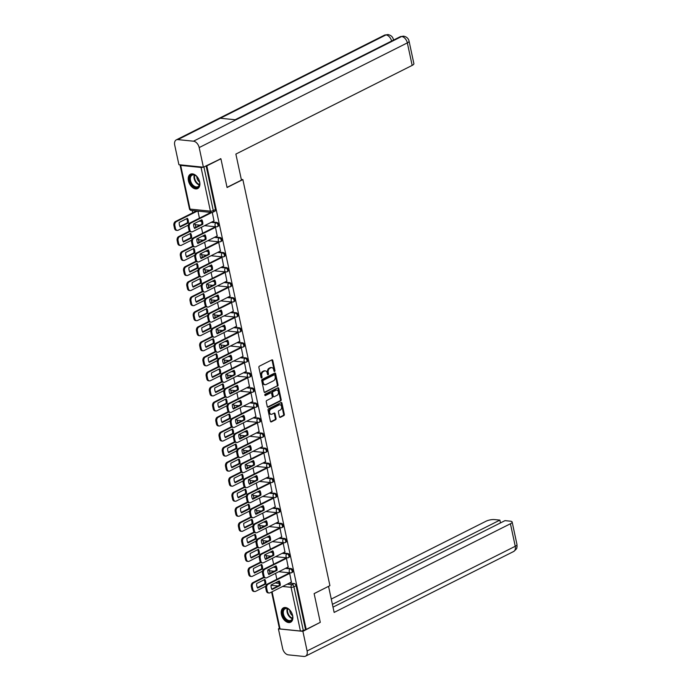 <?xml version="1.0" encoding="UTF-8"?>
<svg xmlns="http://www.w3.org/2000/svg" width="691" height="691" viewBox="0 0 691 691"><rect width="100%" height="100%" fill="white"/><g stroke="black" fill="none" stroke-linecap="round" stroke-linejoin="round"><path stroke-width="1.04" d="M274.603 371.447A0.708 0.501 95.8 0 0 274.949 370.54L272.79 360.477A1.011 0.717 95.8 0 0 271.891 359.881L259.384 366.178A1.011 0.717 95.8 0 0 258.892 367.474L261.051 377.528A0.708 0.501 95.8 0 0 262.027 377.044L261.742 375.74A3.239 2.306 95.8 0 1 263.323 371.594L264.359 371.067A3.239 2.306 95.8 0 1 265.335 370.877A3.239 2.306 95.8 0 1 267.236 372.976L267.512 374.28A0.708 0.501 95.8 0 0 268.488 373.788L268.212 372.492A3.239 2.306 95.8 0 1 269.784 368.338L270.82 367.819A3.239 2.306 95.8 0 1 271.805 367.629A3.239 2.306 95.8 0 1 273.696 369.728L273.973 371.032A0.708 0.501 95.8 0 0 274.603 371.447M274.051 371.24A0.708 0.501 95.8 0 0 274.232 370.471L272.073 360.408A1.011 0.717 95.8 0 0 271.822 359.925M261.129 377.744A0.708 0.501 95.8 0 0 261.302 376.966L261.025 375.671L261.742 375.74M267.59 374.487A0.708 0.501 95.8 0 0 267.762 373.719L267.486 372.414L268.212 372.492M199.682 181.949A8.042 5.139 -116.7 0 0 190.457 174.192A8.042 5.139 -116.7 0 0 188.453 180.809A8.042 5.139 -116.7 0 0 197.678 188.565A8.042 5.139 -116.7 0 0 199.682 181.949M292.656 615.603A8.042 5.139 -116.7 0 0 283.422 607.855A8.042 5.139 -116.7 0 0 281.418 614.463A8.042 5.139 -116.7 0 0 290.652 622.22A8.042 5.139 -116.7 0 0 292.656 615.603M279.432 416.768A1.011 0.717 95.8 0 0 280.33 417.364L283.837 415.602A1.011 0.717 95.8 0 0 284.329 414.306L281.937 403.129A1.011 0.717 95.8 0 0 281.038 402.533L268.531 408.83A1.011 0.717 95.8 0 0 268.039 410.126L270.431 421.294A1.011 0.717 95.8 0 0 271.33 421.89L275.571 419.757A1.011 0.717 95.8 0 0 276.063 418.461L275.035 413.684A1.011 0.717 95.8 0 0 274.137 413.088L272.038 414.142A2.704 1.926 95.8 0 1 271.218 414.306A2.704 1.926 95.8 0 1 269.559 411.991A2.704 1.926 95.8 0 1 270.95 409.081L279.19 404.935A2.704 1.926 95.8 0 1 280.002 404.779A2.704 1.926 95.8 0 1 281.66 407.094A2.704 1.926 95.8 0 1 280.27 410.005L278.896 410.696A1.011 0.717 95.8 0 0 278.404 411.991L279.432 416.768M220.274 158.714L220.913 158.783L227.071 187.52L242.861 179.582L329.918 585.657L314.129 593.595L320.287 622.341L306.199 629.423L206.825 165.866L206.186 165.805M220.913 158.783L206.825 165.866M277.532 386.157A1.011 0.717 95.8 0 0 278.015 384.861L275.623 373.693A1.011 0.717 95.8 0 0 274.724 373.088L262.217 379.385A1.011 0.717 95.8 0 0 261.725 380.681L264.117 391.849A1.011 0.717 95.8 0 0 265.016 392.445L276.806 386.088A1.011 0.717 95.8 0 0 277.298 384.783L274.906 373.615A1.011 0.717 95.8 0 0 274.655 373.131M278.784 388.411L281.177 399.579A1.011 0.717 95.8 0 1 280.684 400.875L268.177 407.172A1.011 0.717 95.8 0 1 267.279 406.576L266.251 401.791A1.011 0.717 95.8 0 1 266.743 400.495L271.813 397.947A1.011 0.717 95.8 0 0 272.306 396.651L271.632 393.473A1.011 0.717 95.8 0 0 270.734 392.877L265.448 395.537A0.708 0.501 95.8 0 1 265.163 394.207L277.886 387.815A1.011 0.717 95.8 0 1 278.784 388.411L278.058 388.342L280.46 399.51L281.177 399.579M277.333 581.865L278.879 582.021M289.356 583.083L294.262 583.584L292.068 584.681A2.064 1.322 63.3 0 1 293.917 586.763L303.289 630.451A2.064 0.596 167.9 0 1 300.43 631.021L280.054 628.948A2.064 0.596 167.9 0 1 279.449 628.672L271.598 592.014M192.236 210.522L192.729 212.837M195.251 224.592L195.821 227.253M198.481 239.639L199.051 242.299M201.703 254.685L202.273 257.346M204.933 269.732L205.503 272.392M208.155 284.778L208.725 287.439M211.377 299.825L211.956 302.485M214.607 314.871L215.177 317.532M217.829 329.918L218.408 332.578M221.06 344.964L221.63 347.625M224.281 360.011L224.851 362.671M227.512 375.058L228.082 377.718M230.734 390.104L231.304 392.764M233.964 405.151L234.534 407.82M237.186 420.197L237.756 422.866M240.416 435.244L240.986 437.913M243.638 450.29L244.208 452.959M246.86 465.337L247.438 468.006M250.09 480.383L250.66 483.052M253.312 495.43L253.891 498.099M256.542 510.476L257.112 513.145M259.764 525.523L260.334 528.192M262.995 540.569L263.565 543.238M266.216 555.616L266.786 558.285M269.447 570.662L270.017 573.331M306.199 629.423L303.289 630.451M180.187 164.847A2.064 0.596 -12.1 0 0 180.075 165.114A2.064 0.596 -12.1 0 0 180.671 165.391L201.055 167.464A2.064 0.596 -12.1 0 0 203.18 167.179M213.968 220.939L212.301 212.457M217.19 235.985L215.488 227.322L214.426 227.296M220.42 251.032L218.719 242.368L217.656 242.342M223.642 266.078L221.941 257.415L220.878 257.389M226.864 281.125L225.171 272.461L224.109 272.444M230.094 296.171L228.393 287.508L227.33 287.491M233.316 311.218L231.615 302.554L230.561 302.537M236.547 326.264L234.845 317.601L233.783 317.584M239.768 341.311L238.067 332.647L237.013 332.63M242.999 356.357L241.297 347.694L240.235 347.677M246.221 371.404L244.519 362.74L243.457 362.723M249.451 386.45L247.749 377.787L246.687 377.77M252.673 401.497L250.971 392.834L249.909 392.816M255.903 416.543L254.202 407.88L253.139 407.863M259.125 431.599L257.423 422.927L256.361 422.909M262.347 446.645L260.654 437.973L259.591 437.956M265.577 461.692L263.876 453.02L262.813 453.002M268.799 476.738L267.106 468.066L266.044 468.049M272.029 491.785L270.328 483.113L269.265 483.095M275.251 506.831L273.55 498.168L272.496 498.142M278.482 521.878L276.78 513.214L275.718 513.188M281.703 536.924L280.002 528.261L278.939 528.235M284.934 551.971L283.232 543.307L282.17 543.281M288.156 567.017L286.454 558.354L285.392 558.328M291.386 582.064L289.684 573.4L288.622 573.375M274.111 566.819L275.657 566.974M286.126 568.037L291.032 568.538L290.255 568.926A2.064 1.322 63.3 0 1 291.999 570.628A2.064 1.322 63.3 0 1 291.593 572.701L292.371 572.303A2.064 1.322 -116.7 0 0 292.785 570.239A2.064 1.322 -116.7 0 0 291.032 568.538M270.881 551.772L272.427 551.928M282.904 552.99L287.81 553.491L287.033 553.88A2.064 1.322 63.3 0 1 288.778 555.581A2.064 1.322 63.3 0 1 288.372 557.654L289.149 557.257A2.064 1.322 -116.7 0 0 289.555 555.193A2.064 1.322 -116.7 0 0 287.81 553.491M267.659 536.726L269.205 536.881M279.674 537.943L284.58 538.444L283.802 538.833A2.064 1.322 63.3 0 1 285.556 540.535A2.064 1.322 63.3 0 1 285.141 542.599L285.919 542.21A2.064 1.322 -116.7 0 0 286.333 540.146A2.064 1.322 -116.7 0 0 284.58 538.444M264.428 521.67L265.975 521.835M276.452 522.897L281.358 523.398L280.581 523.787A2.064 1.322 63.3 0 1 282.325 525.488A2.064 1.322 63.3 0 1 281.919 527.553L282.697 527.164A2.064 1.322 -116.7 0 0 283.103 525.1A2.064 1.322 -116.7 0 0 281.358 523.398M261.207 506.624L262.753 506.788M273.221 507.85L278.127 508.351L277.35 508.74A2.064 1.322 63.3 0 1 279.104 510.442A2.064 1.322 63.3 0 1 278.689 512.506L279.475 512.117A2.064 1.322 -116.7 0 0 279.881 510.053A2.064 1.322 -116.7 0 0 278.127 508.351M257.976 491.577L259.522 491.742M270 492.804L274.906 493.296L274.128 493.694A2.064 1.322 63.3 0 1 275.873 495.395A2.064 1.322 63.3 0 1 275.467 497.46L276.245 497.071A2.064 1.322 -116.7 0 0 276.65 495.006A2.064 1.322 -116.7 0 0 274.906 493.296M254.754 476.531L256.301 476.695M266.778 477.757L271.684 478.25L270.898 478.647A2.064 1.322 63.3 0 1 272.651 480.349A2.064 1.322 63.3 0 1 272.237 482.413L273.023 482.024A2.064 1.322 -116.7 0 0 273.429 479.951A2.064 1.322 -116.7 0 0 271.684 478.25M251.533 461.484L253.07 461.648M263.547 462.711L268.454 463.203L267.676 463.601A2.064 1.322 63.3 0 1 269.421 465.302A2.064 1.322 63.3 0 1 269.015 467.366L269.792 466.978A2.064 1.322 -116.7 0 0 270.198 464.905A2.064 1.322 -116.7 0 0 268.454 463.203M248.302 446.438L249.848 446.602M260.326 447.664L265.232 448.157L264.446 448.554A2.064 1.322 63.3 0 1 266.199 450.256A2.064 1.322 63.3 0 1 265.793 452.32L266.571 451.931A2.064 1.322 -116.7 0 0 266.976 449.858A2.064 1.322 -116.7 0 0 265.232 448.157M245.08 431.391L246.618 431.547M257.095 432.618L262.001 433.11L261.224 433.507A2.064 1.322 63.3 0 1 262.969 435.209A2.064 1.322 63.3 0 1 262.563 437.273L263.34 436.885A2.064 1.322 -116.7 0 0 263.746 434.812A2.064 1.322 -116.7 0 0 262.001 433.11M241.85 416.345L243.396 416.5M253.873 417.571L258.78 418.064L258.002 418.461A2.064 1.322 63.3 0 1 259.747 420.163A2.064 1.322 63.3 0 1 259.341 422.227L260.118 421.838A2.064 1.322 -116.7 0 0 260.524 419.765A2.064 1.322 -116.7 0 0 258.78 418.064M238.628 401.298L240.174 401.454M250.643 402.525L255.549 403.017L254.772 403.414A2.064 1.322 63.3 0 1 256.516 405.116A2.064 1.322 63.3 0 1 256.111 407.18L256.888 406.792A2.064 1.322 -116.7 0 0 257.302 404.719A2.064 1.322 -116.7 0 0 255.549 403.017M235.398 386.252L236.944 386.407M247.421 387.478L252.327 387.971L251.55 388.368A2.064 1.322 63.3 0 1 253.295 390.07A2.064 1.322 63.3 0 1 252.889 392.134L253.666 391.745A2.064 1.322 -116.7 0 0 254.072 389.672A2.064 1.322 -116.7 0 0 252.327 387.971M232.176 371.205L233.722 371.361M244.191 372.432L249.097 372.924L248.319 373.321A2.064 1.322 63.3 0 1 250.064 375.023A2.064 1.322 63.3 0 1 249.658 377.087L250.436 376.699A2.064 1.322 -116.7 0 0 250.85 374.626A2.064 1.322 -116.7 0 0 249.097 372.924M228.946 356.159L230.492 356.314M240.969 357.385L245.875 357.878L245.098 358.275A2.064 1.322 63.3 0 1 246.842 359.976A2.064 1.322 63.3 0 1 246.437 362.041L247.214 361.652A2.064 1.322 -116.7 0 0 247.62 359.579A2.064 1.322 -116.7 0 0 245.875 357.878M225.724 341.112L227.27 341.268M237.739 342.33L242.645 342.831L241.867 343.228A2.064 1.322 63.3 0 1 243.621 344.93A2.064 1.322 63.3 0 1 243.206 346.994L243.992 346.606A2.064 1.322 -116.7 0 0 244.398 344.533A2.064 1.322 -116.7 0 0 242.645 342.831M222.493 326.066L224.039 326.221M234.517 327.284L239.423 327.784L238.645 328.173A2.064 1.322 63.3 0 1 240.39 329.883A2.064 1.322 63.3 0 1 239.984 331.948L240.762 331.559A2.064 1.322 -116.7 0 0 241.168 329.486A2.064 1.322 -116.7 0 0 239.423 327.784M219.272 311.019L220.818 311.175M231.286 312.237L236.192 312.738L235.415 313.127A2.064 1.322 63.3 0 1 237.168 314.828A2.064 1.322 63.3 0 1 236.754 316.901L237.54 316.513A2.064 1.322 -116.7 0 0 237.946 314.44A2.064 1.322 -116.7 0 0 236.192 312.738M216.041 295.973L217.587 296.128M228.065 297.19L232.971 297.691L232.193 298.08A2.064 1.322 63.3 0 1 233.938 299.782A2.064 1.322 63.3 0 1 233.532 301.855L234.309 301.466A2.064 1.322 -116.7 0 0 234.715 299.393A2.064 1.322 -116.7 0 0 232.971 297.691M212.819 280.926L214.365 281.082M224.843 282.144L229.749 282.645L228.963 283.034A2.064 1.322 63.3 0 1 230.716 284.735A2.064 1.322 63.3 0 1 230.31 286.808L231.088 286.42A2.064 1.322 -116.7 0 0 231.494 284.346A2.064 1.322 -116.7 0 0 229.749 282.645M209.598 265.88L211.135 266.035M221.612 267.097L226.518 267.598L225.741 267.987A2.064 1.322 63.3 0 1 227.486 269.689A2.064 1.322 63.3 0 1 227.08 271.762L227.857 271.373A2.064 1.322 -116.7 0 0 228.263 269.3A2.064 1.322 -116.7 0 0 226.518 267.598M206.367 250.833L207.913 250.988M218.391 252.051L223.297 252.552L222.511 252.941A2.064 1.322 63.3 0 1 224.264 254.642A2.064 1.322 63.3 0 1 223.858 256.715L224.635 256.326A2.064 1.322 -116.7 0 0 225.041 254.253A2.064 1.322 -116.7 0 0 223.297 252.552M203.145 235.786L204.691 235.942M215.16 237.004L220.066 237.505L219.289 237.894A2.064 1.322 63.3 0 1 221.034 239.596A2.064 1.322 63.3 0 1 220.628 241.669L221.405 241.28A2.064 1.322 -116.7 0 0 221.811 239.207A2.064 1.322 -116.7 0 0 220.066 237.505M199.915 220.74L201.461 220.895M211.938 221.958L216.844 222.459L216.067 222.847A2.064 1.322 63.3 0 1 217.812 224.549A2.064 1.322 63.3 0 1 217.406 226.622L218.183 226.225A2.064 1.322 -116.7 0 0 218.589 224.16A2.064 1.322 -116.7 0 0 216.844 222.459M242.861 179.582L241.314 179.427M199.44 218.166L197.928 211.101M305.482 629.354L296.111 585.657A2.064 1.322 -116.7 0 0 294.262 583.584M206.117 165.84L215.471 209.485A2.064 1.322 63.3 0 1 214.953 211.178L212.759 212.284A2.064 1.322 63.3 0 0 213.277 210.591L203.914 166.946M202.662 233.213L201.392 227.261M205.892 248.259L204.614 242.308M209.114 263.306L207.844 257.354M212.344 278.352L211.066 272.401M215.566 293.399L214.296 287.447M218.797 308.445L217.518 302.494M222.018 323.5L220.749 317.54M225.249 338.547L223.97 332.596M228.471 353.593L227.192 347.642M231.701 368.64L230.423 362.689M234.923 383.686L233.644 377.735M238.153 398.733L236.875 392.782M241.375 413.779L240.097 407.828M244.597 428.826L243.327 422.875M247.827 443.872L246.549 437.921M251.049 458.919L249.779 452.968M254.279 473.966L253.001 468.014M257.501 489.012L256.231 483.061M260.732 504.059L259.453 498.107M263.953 519.105L262.684 513.154M267.184 534.152L265.905 528.2M270.406 549.198L269.127 543.247M273.636 564.245L272.358 558.293M276.858 579.291L275.579 573.34M271.805 367.629L271.079 367.552A3.239 2.306 95.8 0 0 270.103 367.742L270.82 367.819M267.486 372.414A3.239 2.306 95.8 0 1 269.058 368.268L270.103 367.742M265.335 370.877L264.618 370.799A3.239 2.306 95.8 0 0 263.642 370.998L264.359 371.067M261.025 375.671A3.239 2.306 95.8 0 1 262.597 371.516L263.642 370.998M264.368 392.341L276.806 386.088M274.871 375.222A0.708 0.501 95.8 0 0 274.249 374.798L263.262 380.326A0.708 0.501 95.8 0 0 262.925 381.233L263.219 382.607A3.239 2.306 95.8 0 0 265.111 384.706A3.239 2.306 95.8 0 0 266.087 384.516L273.593 380.741A3.239 2.306 95.8 0 0 275.165 376.595L274.871 375.222M273.938 374.772A0.708 0.501 95.8 0 0 273.524 374.729L274.249 374.798M265.111 384.706L264.394 384.637A3.239 2.306 95.8 0 1 262.494 382.529L262.2 381.156A0.708 0.501 95.8 0 1 262.545 380.249L273.524 374.729M267.529 407.059L279.967 400.806A1.011 0.717 95.8 0 0 280.46 399.51M270.604 392.868A1.011 0.717 95.8 0 0 270.008 392.808L264.921 395.364M277.082 395.295A2.704 1.926 95.8 0 0 278.473 392.384A2.704 1.926 95.8 0 0 276.815 390.07A2.704 1.926 95.8 0 0 275.994 390.234L273.092 391.693A1.011 0.717 95.8 0 0 272.6 392.989L273.282 396.159A1.011 0.717 95.8 0 0 274.18 396.755L277.082 395.295M276.815 390.07L276.089 390A2.704 1.926 95.8 0 0 275.277 390.156L275.994 390.234M273.878 396.815L273.152 396.746A1.011 0.717 95.8 0 1 272.565 396.09L271.883 392.911A1.011 0.717 95.8 0 1 272.375 391.616L275.277 390.156M278.058 388.342A1.011 0.717 95.8 0 0 277.808 387.85M280.002 404.779L279.285 404.701A2.704 1.926 95.8 0 0 278.464 404.866L279.19 404.935M271.218 414.306L270.501 414.229A2.704 1.926 95.8 0 1 268.842 411.914A2.704 1.926 95.8 0 1 270.233 409.003L278.464 404.866M270.682 421.786L274.854 419.687A1.011 0.717 95.8 0 0 275.338 418.392L274.318 413.607A1.011 0.717 95.8 0 0 274.068 413.123M279.682 417.26L283.12 415.524A1.011 0.717 95.8 0 0 283.612 414.229L281.22 403.06A1.011 0.717 95.8 0 0 280.969 402.568M187.434 218.313L179.228 222.433A6.444 4.587 95.8 0 0 180.204 226.968L188.401 222.847A6.444 4.587 95.8 0 0 187.434 218.313M197.41 211.049L176.352 221.638A3.092 2.203 95.8 0 0 174.849 225.603L175.445 228.401A3.092 2.203 95.8 0 0 177.259 230.414A3.092 2.203 95.8 0 0 178.192 230.224L188.341 225.119M186.743 218.658A6.444 4.587 95.8 0 1 187.468 222.752L179.962 226.527M177.259 230.414L176.317 230.319A3.092 2.203 -84.2 0 1 174.512 228.306L173.907 225.508A3.092 2.203 -84.2 0 1 175.41 221.543L176.352 221.638M196.469 210.954L175.41 221.543M187.468 222.752L188.401 222.847M201.141 220.127A6.444 4.587 -84.2 0 1 201.867 224.212L194.361 227.987M211.826 212.508L190.751 223.107A3.092 2.203 95.8 0 0 189.248 227.071L189.844 229.861A3.092 2.203 95.8 0 0 191.657 231.874L190.725 231.779A3.092 2.203 -84.2 0 1 188.911 229.766L188.315 226.976A3.092 2.203 -84.2 0 1 189.818 223.012L210.876 212.422M202.809 224.307A6.444 4.587 -84.2 0 0 201.832 219.773L193.635 223.901A6.444 4.587 -84.2 0 0 194.603 228.436L202.809 224.307L201.867 224.212M191.657 231.874A3.092 2.203 95.8 0 0 192.59 231.692L214.106 220.87M190.656 233.359L182.459 237.479A6.444 4.587 95.8 0 0 183.426 242.014L191.632 237.894A6.444 4.587 95.8 0 0 190.656 233.359M189.939 231.476L179.574 236.693A3.092 2.203 95.8 0 0 178.071 240.649L178.675 243.448A3.092 2.203 95.8 0 0 180.481 245.46A3.092 2.203 95.8 0 0 181.413 245.27L191.562 240.166M189.965 233.705A6.444 4.587 95.8 0 1 190.69 237.799L183.184 241.574M180.481 245.46L179.548 245.365A3.092 2.203 -84.2 0 1 177.734 243.353L177.138 240.554A3.092 2.203 -84.2 0 1 178.641 236.598L179.574 236.693M189.541 231.114L178.641 236.598M190.69 237.799L191.632 237.894M193.886 248.406L185.68 252.526A6.444 4.587 95.8 0 0 186.656 257.061L194.853 252.941A6.444 4.587 95.8 0 0 193.886 248.406M193.16 246.523L182.804 251.74A3.092 2.203 95.8 0 0 181.301 255.696L181.897 258.494A3.092 2.203 95.8 0 0 183.711 260.507A3.092 2.203 95.8 0 0 184.644 260.317L194.793 255.212M193.186 248.751A6.444 4.587 95.8 0 1 193.921 252.846L186.415 256.62M183.711 260.507L182.769 260.412A3.092 2.203 -84.2 0 1 180.964 258.399L180.36 255.601A3.092 2.203 -84.2 0 1 181.863 251.645L182.804 251.74M192.763 246.16L181.863 251.645M193.921 252.846L194.853 252.941M227.037 187.365L241.461 180.118L235.873 154.076L412.164 65.403L407.336 42.885L199.189 147.572L203.396 167.205L220.8 158.766M199.189 147.572A6.34 4.051 -116.7 0 0 193.489 141.197L235.968 119.828L220.343 118.239L177.863 139.608L193.489 141.197M177.863 139.608A6.34 4.051 -116.7 0 0 176.283 139.876A6.34 4.051 -116.7 0 0 174.711 145.093L178.917 164.717L203.396 167.205M409.063 41.149C408.467 38.437 406.619 36.761 403.509 36.139L401.635 36.502A6.34 4.051 -116.7 0 1 407.336 42.885A6.184 1.797 -12.1 0 0 409.063 41.149L413.892 63.667A6.184 1.797 167.9 0 1 412.164 65.403M393.136 40.277L393.404 39.56L393.516 40.087M391.616 41.037A6.34 4.051 -116.7 0 0 386.01 34.913L387.91 34.55C390.985 35.198 392.816 36.865 393.404 39.56M314.137 593.629L328.484 586.374M328.553 586.383L334.142 612.425L510.424 523.752A6.184 1.797 -12.1 0 0 512.152 522.016A6.184 1.797 -12.1 0 0 510.355 521.178L504.991 520.634L333.002 607.139M305.526 656.182A6.34 4.051 -116.7 0 0 307.106 650.965L515.253 546.279A6.184 1.797 -12.1 0 0 516.98 544.543L517.049 546.857C516.212 548.084 518.414 547.497 513.672 551.487L305.526 656.182A6.34 4.051 -116.7 0 1 303.954 656.45L288.328 654.861A6.34 4.051 -116.7 0 1 282.628 648.478L278.413 628.853L279.389 628.361M307.106 650.965L302.9 631.341L278.413 628.853M500.474 522.906L499.878 520.116L494.514 519.572A6.184 1.797 -12.1 0 0 485.946 521.264L331.274 599.062M499.878 520.116L332.406 604.349M302.9 631.341L319.821 622.574M193.238 174.581A6.962 4.448 63.3 0 1 196.201 175.98A6.962 4.448 63.3 0 1 199.673 182.882A6.962 4.448 63.3 0 1 196.028 187.606A6.962 4.448 63.3 0 1 189.775 180.601A6.962 4.448 63.3 0 1 193.238 174.581M196.322 176.084A6.444 4.12 -116.7 0 0 193.696 174.883A6.444 4.12 -116.7 0 0 192.098 175.16A6.444 4.12 -116.7 0 0 190.82 181.629A6.444 4.12 -116.7 0 0 196.279 186.941A6.444 4.12 -116.7 0 0 197.885 186.674A6.444 4.12 -116.7 0 0 199.664 182.726M191.001 173.977A7.99 5.105 -116.7 0 0 189.481 182.009A7.99 5.105 -116.7 0 0 196.235 188.565A7.99 5.105 -116.7 0 0 198.179 188.254M196.831 176.568A4.587 2.937 -116.7 0 0 199.578 182.027M286.204 608.235A6.962 4.448 63.3 0 1 289.175 609.635A6.962 4.448 63.3 0 1 292.647 616.536A6.962 4.448 63.3 0 1 289.002 621.261A6.962 4.448 63.3 0 1 282.74 614.256A6.962 4.448 63.3 0 1 286.204 608.235M289.296 609.738A6.444 4.12 -116.7 0 0 286.661 608.546A6.444 4.12 -116.7 0 0 285.063 608.814A6.444 4.12 -116.7 0 0 283.785 615.284A6.444 4.12 -116.7 0 0 289.253 620.596A6.444 4.12 -116.7 0 0 290.851 620.328A6.444 4.12 -116.7 0 0 292.63 616.381M283.966 607.639A7.99 5.105 -116.7 0 0 282.446 615.664A7.99 5.105 -116.7 0 0 289.209 622.228A7.99 5.105 -116.7 0 0 291.144 621.909M289.797 610.222A4.587 2.937 -116.7 0 0 292.543 615.69M204.363 235.173A6.444 4.587 -84.2 0 1 205.097 239.259L197.591 243.033M215.488 227.33L193.972 238.153A3.092 2.203 95.8 0 0 192.469 242.118L193.074 244.908A3.092 2.203 95.8 0 0 194.879 246.92L193.946 246.825A3.092 2.203 -84.2 0 1 192.133 244.813L191.537 242.023A3.092 2.203 -84.2 0 1 193.039 238.058L214.573 227.227M206.03 239.354A6.444 4.587 -84.2 0 0 205.063 234.819L196.857 238.948A6.444 4.587 -84.2 0 0 197.833 243.482L206.03 239.354L205.097 239.259M194.879 246.92A3.092 2.203 95.8 0 0 195.812 246.739L217.328 235.916M207.594 250.22A6.444 4.587 -84.2 0 1 208.319 254.305L200.813 258.08M218.719 242.377L197.203 253.2A3.092 2.203 95.8 0 0 195.7 257.164L196.296 259.954A3.092 2.203 95.8 0 0 198.11 261.967L197.177 261.872A3.092 2.203 -84.2 0 1 195.363 259.859L194.758 257.069A3.092 2.203 -84.2 0 1 196.27 253.105L217.795 242.273M209.261 254.4A6.444 4.587 -84.2 0 0 208.285 249.866L200.088 253.994A6.444 4.587 -84.2 0 0 201.055 258.529L209.261 254.4L208.319 254.305M198.11 261.967A3.092 2.203 95.8 0 0 199.043 261.785L220.559 250.963M197.108 263.452L188.911 267.572A6.444 4.587 95.8 0 0 189.878 272.107L198.084 267.987A6.444 4.587 95.8 0 0 197.108 263.452M196.391 261.569L186.026 266.786A3.092 2.203 95.8 0 0 184.523 270.742L185.119 273.541A3.092 2.203 95.8 0 0 186.933 275.554A3.092 2.203 95.8 0 0 187.866 275.363L198.015 270.259M196.417 263.798A6.444 4.587 95.8 0 1 197.142 267.892L189.636 271.667M186.933 275.554L186 275.459A3.092 2.203 -84.2 0 1 184.186 273.446L183.59 270.647A3.092 2.203 -84.2 0 1 185.093 266.691L186.026 266.786M195.994 261.207L185.093 266.691M197.142 267.892L198.084 267.987M200.338 278.499L192.133 282.628A6.444 4.587 95.8 0 0 193.109 287.154L201.306 283.034A6.444 4.587 95.8 0 0 200.338 278.499M199.613 276.616L189.256 281.833A3.092 2.203 95.8 0 0 187.745 285.789L188.349 288.588A3.092 2.203 95.8 0 0 190.163 290.6A3.092 2.203 95.8 0 0 191.096 290.41L201.245 285.314M199.639 278.844A6.444 4.587 95.8 0 1 200.373 282.939L192.867 286.713M190.163 290.6L189.222 290.505A3.092 2.203 -84.2 0 1 187.416 288.493L186.812 285.694A3.092 2.203 -84.2 0 1 188.315 281.738L189.256 281.833M199.215 276.253L188.315 281.738M200.373 282.939L201.306 283.034M203.56 293.545L195.363 297.674A6.444 4.587 95.8 0 0 196.33 302.2L204.536 298.08A6.444 4.587 95.8 0 0 203.56 293.545M202.834 291.662L192.478 296.88A3.092 2.203 95.8 0 0 190.975 300.835L191.571 303.634A3.092 2.203 95.8 0 0 193.385 305.647A3.092 2.203 95.8 0 0 194.318 305.457L204.467 300.36M202.869 293.891A6.444 4.587 95.8 0 1 203.595 297.985L196.089 301.76M193.385 305.647L192.452 305.552A3.092 2.203 -84.2 0 1 190.638 303.539L190.042 300.74A3.092 2.203 -84.2 0 1 191.545 296.785L192.478 296.88M202.437 291.3L191.545 296.785M203.595 297.985L204.536 298.08M210.815 265.266A6.444 4.587 -84.2 0 1 211.55 269.352L204.044 273.126M221.941 257.423L200.425 268.246A3.092 2.203 95.8 0 0 198.922 272.211L199.526 275.001A3.092 2.203 95.8 0 0 201.331 277.013L200.399 276.918A3.092 2.203 -84.2 0 1 198.585 274.906L197.989 272.116A3.092 2.203 -84.2 0 1 199.492 268.151L221.025 257.32M212.483 269.447A6.444 4.587 -84.2 0 0 211.515 264.912L203.309 269.041A6.444 4.587 -84.2 0 0 204.286 273.576L212.483 269.447L211.55 269.352M201.331 277.013A3.092 2.203 95.8 0 0 202.264 276.832L223.78 266.009M214.046 280.313A6.444 4.587 -84.2 0 1 214.771 284.398L207.265 288.173M225.171 272.47L203.655 283.293A3.092 2.203 95.8 0 0 202.152 287.257L202.748 290.047A3.092 2.203 95.8 0 0 204.562 292.06L203.629 291.965A3.092 2.203 -84.2 0 1 201.815 289.952L201.211 287.162A3.092 2.203 -84.2 0 1 202.713 283.198L224.247 272.366M215.704 284.493A6.444 4.587 -84.2 0 0 214.737 279.959L206.54 284.087A6.444 4.587 -84.2 0 0 207.507 288.622L215.704 284.493L214.771 284.398M204.562 292.06A3.092 2.203 95.8 0 0 205.495 291.878L227.011 281.056M217.268 295.359A6.444 4.587 -84.2 0 1 218.002 299.445L210.487 303.219M228.393 287.516L206.877 298.339A3.092 2.203 95.8 0 0 205.374 302.304L205.978 305.102A3.092 2.203 95.8 0 0 207.784 307.106L206.851 307.011A3.092 2.203 -84.2 0 1 205.037 305.007L204.441 302.209A3.092 2.203 -84.2 0 1 205.944 298.244L227.477 287.413M218.935 299.54A6.444 4.587 -84.2 0 0 217.959 295.005L209.762 299.134A6.444 4.587 -84.2 0 0 210.738 303.669L218.935 299.54L218.002 299.445M207.784 307.106A3.092 2.203 95.8 0 0 208.717 306.925L230.233 296.102M206.79 308.592L198.585 312.721A6.444 4.587 95.8 0 0 199.561 317.247L207.758 313.127A6.444 4.587 95.8 0 0 206.79 308.592M206.065 306.709L195.7 311.926A3.092 2.203 95.8 0 0 194.197 315.882L194.802 318.681A3.092 2.203 95.8 0 0 196.615 320.693A3.092 2.203 95.8 0 0 197.548 320.512L207.689 315.407M206.091 308.937A6.444 4.587 95.8 0 1 206.825 313.032L199.319 316.806M196.615 320.693L195.674 320.598A3.092 2.203 -84.2 0 1 193.86 318.586L193.264 315.787A3.092 2.203 -84.2 0 1 194.767 311.831L195.7 311.926M205.668 306.346L194.767 311.831M206.825 313.032L207.758 313.127M220.498 310.406A6.444 4.587 -84.2 0 1 221.224 314.491L213.718 318.266M231.623 302.563L210.107 313.386A3.092 2.203 95.8 0 0 208.604 317.35L209.2 320.149A3.092 2.203 95.8 0 0 211.014 322.153L210.073 322.058A3.092 2.203 -84.2 0 1 208.267 320.054L207.663 317.255A3.092 2.203 -84.2 0 1 209.166 313.291L230.699 302.459M222.156 314.586A6.444 4.587 -84.2 0 0 221.189 310.052L212.983 314.18A6.444 4.587 -84.2 0 0 213.96 318.715L222.156 314.586L221.224 314.491M211.014 322.153A3.092 2.203 95.8 0 0 211.947 321.971L233.463 311.149M210.012 323.638L201.815 327.767A6.444 4.587 95.8 0 0 202.783 332.293L210.988 328.173A6.444 4.587 95.8 0 0 210.012 323.638M209.287 321.756L198.93 326.973A3.092 2.203 95.8 0 0 197.427 330.929L198.023 333.727A3.092 2.203 95.8 0 0 199.837 335.74A3.092 2.203 95.8 0 0 200.77 335.558L210.919 330.453M209.321 323.993A6.444 4.587 95.8 0 1 210.047 328.078L202.541 331.853M199.837 335.74L198.904 335.645A3.092 2.203 -84.2 0 1 197.09 333.632L196.486 330.834A3.092 2.203 -84.2 0 1 197.997 326.878L198.93 326.973M208.889 321.393L197.997 326.878M210.047 328.078L210.988 328.173M223.72 325.452A6.444 4.587 -84.2 0 1 224.454 329.538L216.939 333.312M234.845 317.61L213.329 328.432A3.092 2.203 95.8 0 0 211.826 332.397L212.431 335.195A3.092 2.203 95.8 0 0 214.236 337.199L213.303 337.104A3.092 2.203 -84.2 0 1 211.489 335.1L210.893 332.302A3.092 2.203 -84.2 0 1 212.396 328.337L233.921 317.506M225.387 329.633A6.444 4.587 -84.2 0 0 224.411 325.098L216.214 329.227A6.444 4.587 -84.2 0 0 217.181 333.762L225.387 329.633L224.454 329.538M214.236 337.199A3.092 2.203 95.8 0 0 215.169 337.018L236.685 326.195M213.243 338.685L205.037 342.814A6.444 4.587 95.8 0 0 206.013 347.34L214.21 343.22A6.444 4.587 95.8 0 0 213.243 338.685M212.517 336.802L202.152 342.019A3.092 2.203 95.8 0 0 200.649 345.975L201.254 348.774A3.092 2.203 95.8 0 0 203.059 350.786A3.092 2.203 95.8 0 0 203.992 350.605L214.141 345.5M212.543 339.039A6.444 4.587 95.8 0 1 213.277 343.125L205.771 346.899M203.059 350.786L202.126 350.691A3.092 2.203 -84.2 0 1 200.312 348.679L199.716 345.88A3.092 2.203 -84.2 0 1 201.219 341.924L202.152 342.019M212.12 336.439L201.219 341.924M213.277 343.125L214.21 343.22M226.95 340.499A6.444 4.587 -84.2 0 1 227.676 344.584L220.17 348.359M238.075 332.656L216.559 343.479A3.092 2.203 95.8 0 0 215.056 347.443L215.652 350.242A3.092 2.203 95.8 0 0 217.466 352.246L216.525 352.151A3.092 2.203 -84.2 0 1 214.72 350.147L214.115 347.348A3.092 2.203 -84.2 0 1 215.618 343.384L237.151 332.552M228.609 344.679A6.444 4.587 -84.2 0 0 227.641 340.145L219.436 344.273A6.444 4.587 -84.2 0 0 220.412 348.808L228.609 344.679L227.676 344.584M217.466 352.246A3.092 2.203 95.8 0 0 218.399 352.065L239.915 341.242M216.464 353.732L208.267 357.86A6.444 4.587 95.8 0 0 209.235 362.395L217.44 358.266A6.444 4.587 95.8 0 0 216.464 353.732M215.739 351.849L205.382 357.066A3.092 2.203 95.8 0 0 203.88 361.022L204.476 363.82A3.092 2.203 95.8 0 0 206.289 365.833A3.092 2.203 95.8 0 0 207.222 365.651L217.371 360.547M215.773 354.086A6.444 4.587 95.8 0 1 216.499 358.171L208.993 361.946M206.289 365.833L205.357 365.738A3.092 2.203 -84.2 0 1 203.543 363.725L202.938 360.927A3.092 2.203 -84.2 0 1 204.441 356.971L205.382 357.066M215.342 351.486L204.441 356.971M216.499 358.171L217.44 358.266M230.172 355.545A6.444 4.587 -84.2 0 1 230.898 359.631L223.392 363.406M241.297 347.703L219.781 358.525A3.092 2.203 95.8 0 0 218.278 362.49L218.874 365.289A3.092 2.203 95.8 0 0 220.688 367.292L219.755 367.197A3.092 2.203 -84.2 0 1 217.941 365.194L217.345 362.395A3.092 2.203 -84.2 0 1 218.848 358.43L240.373 347.599M231.839 359.726A6.444 4.587 -84.2 0 0 230.863 355.2L222.666 359.32A6.444 4.587 -84.2 0 0 223.634 363.855L231.839 359.726L230.898 359.631M220.688 367.292A3.092 2.203 95.8 0 0 221.621 367.111L243.137 356.288M219.686 368.778L211.489 372.907A6.444 4.587 95.8 0 0 212.465 377.441L220.662 373.313A6.444 4.587 95.8 0 0 219.686 368.778M218.969 366.895L208.604 372.112A3.092 2.203 95.8 0 0 207.101 376.068L207.706 378.867A3.092 2.203 95.8 0 0 209.511 380.879A3.092 2.203 95.8 0 0 210.444 380.698L220.593 375.593M218.995 369.132A6.444 4.587 95.8 0 1 219.729 373.218L212.223 376.992M209.511 380.879L208.578 380.784A3.092 2.203 -84.2 0 1 206.764 378.772L206.168 375.973A3.092 2.203 -84.2 0 1 207.671 372.017L208.604 372.112M218.572 366.532L207.671 372.017M219.729 373.218L220.662 373.313M233.394 370.592A6.444 4.587 -84.2 0 1 234.128 374.677L226.622 378.461M244.528 362.749L223.012 373.572A3.092 2.203 95.8 0 0 221.5 377.536L222.105 380.335A3.092 2.203 95.8 0 0 223.919 382.339L222.977 382.244A3.092 2.203 -84.2 0 1 221.172 380.24L220.567 377.441A3.092 2.203 -84.2 0 1 222.07 373.477L243.603 362.645M235.061 374.772A6.444 4.587 -84.2 0 0 234.094 370.246L225.888 374.367A6.444 4.587 -84.2 0 0 226.864 378.901L235.061 374.772L234.128 374.677M223.919 382.339A3.092 2.203 95.8 0 0 224.851 382.158L246.367 371.335M222.917 383.825L214.72 387.953A6.444 4.587 95.8 0 0 215.687 392.488L223.884 388.359A6.444 4.587 95.8 0 0 222.917 383.825M222.191 381.95L211.835 387.159A3.092 2.203 95.8 0 0 210.332 391.123L210.928 393.913A3.092 2.203 95.8 0 0 212.742 395.926A3.092 2.203 95.8 0 0 213.674 395.744L223.824 390.64M222.226 384.179A6.444 4.587 95.8 0 1 222.951 388.264L215.445 392.039M212.742 395.926L211.8 395.831A3.092 2.203 -84.2 0 1 209.995 393.818L209.39 391.028A3.092 2.203 -84.2 0 1 210.893 387.064L211.835 387.159M221.794 381.579L210.893 387.064M222.951 388.264L223.884 388.359M236.624 385.638A6.444 4.587 -84.2 0 1 237.35 389.724L229.844 393.507M247.749 377.796L226.233 388.618A3.092 2.203 95.8 0 0 224.73 392.583L225.326 395.382A3.092 2.203 95.8 0 0 227.14 397.385L226.207 397.29A3.092 2.203 -84.2 0 1 224.394 395.287L223.798 392.488A3.092 2.203 -84.2 0 1 225.301 388.523L246.825 377.692M238.291 389.819A6.444 4.587 -84.2 0 0 237.315 385.293L229.118 389.413A6.444 4.587 -84.2 0 0 230.086 393.948L238.291 389.819L237.35 389.724M227.14 397.385A3.092 2.203 95.8 0 0 228.073 397.204L249.589 386.381M226.138 398.871L217.941 403A6.444 4.587 95.8 0 0 218.909 407.535L227.114 403.406A6.444 4.587 95.8 0 0 226.138 398.871M225.421 396.997L215.056 402.205A3.092 2.203 95.8 0 0 213.554 406.17L214.158 408.96A3.092 2.203 95.8 0 0 215.963 410.972A3.092 2.203 95.8 0 0 216.896 410.791L227.045 405.686M225.447 399.225A6.444 4.587 95.8 0 1 226.182 403.311L218.667 407.085M215.963 410.972L215.031 410.877A3.092 2.203 -84.2 0 1 213.217 408.865L212.621 406.075A3.092 2.203 -84.2 0 1 214.124 402.11L215.056 402.205M225.024 396.625L214.124 402.11M226.182 403.311L227.114 403.406M239.846 400.685A6.444 4.587 -84.2 0 1 240.58 404.771L233.074 408.554M250.971 392.842L229.455 403.665A3.092 2.203 95.8 0 0 227.952 407.63L228.557 410.428A3.092 2.203 95.8 0 0 230.371 412.432L229.429 412.337A3.092 2.203 -84.2 0 1 227.615 410.333L227.019 407.535A3.092 2.203 -84.2 0 1 228.522 403.57L250.056 392.738M241.513 404.866A6.444 4.587 -84.2 0 0 240.546 400.339L232.34 404.46A6.444 4.587 -84.2 0 0 233.316 408.994L241.513 404.866L240.58 404.771M230.371 412.432A3.092 2.203 95.8 0 0 231.304 412.251L252.82 401.428M229.369 413.918L221.163 418.046A6.444 4.587 95.8 0 0 222.139 422.581L230.336 418.452A6.444 4.587 95.8 0 0 229.369 413.918M228.643 412.043L218.287 417.252A3.092 2.203 95.8 0 0 216.784 421.216L217.38 424.006A3.092 2.203 95.8 0 0 219.194 426.019A3.092 2.203 95.8 0 0 220.127 425.837L230.276 420.733M228.678 414.272A6.444 4.587 95.8 0 1 229.403 418.357L221.897 422.132M219.194 426.019L218.252 425.924A3.092 2.203 -84.2 0 1 216.447 423.911L215.842 421.121A3.092 2.203 -84.2 0 1 217.345 417.157L218.287 417.252M228.246 411.672L217.345 417.157M229.403 418.357L230.336 418.452M243.077 415.732A6.444 4.587 -84.2 0 1 243.802 419.817L236.296 423.6M254.202 407.889L232.686 418.711A3.092 2.203 95.8 0 0 231.183 422.676L231.779 425.475A3.092 2.203 95.8 0 0 233.593 427.479L232.66 427.384A3.092 2.203 -84.2 0 1 230.846 425.38L230.241 422.581A3.092 2.203 -84.2 0 1 231.753 418.616L253.277 407.794M244.744 419.912A6.444 4.587 -84.2 0 0 243.768 415.386L235.571 419.506A6.444 4.587 -84.2 0 0 236.538 424.041L244.744 419.912L243.802 419.817M233.593 427.479A3.092 2.203 95.8 0 0 234.525 427.297L256.041 416.474M232.591 428.964L224.394 433.093A6.444 4.587 95.8 0 0 225.361 437.628L233.567 433.499A6.444 4.587 95.8 0 0 232.591 428.964M231.874 427.09L221.509 432.298A3.092 2.203 95.8 0 0 220.006 436.263L220.602 439.053A3.092 2.203 95.8 0 0 222.416 441.065A3.092 2.203 95.8 0 0 223.348 440.884L233.498 435.779M231.9 429.318A6.444 4.587 95.8 0 1 232.625 433.404L225.119 437.178M222.416 441.065L221.483 440.97A3.092 2.203 -84.2 0 1 219.669 438.958L219.073 436.168A3.092 2.203 -84.2 0 1 220.576 432.203L221.509 432.298M231.476 426.718L220.576 432.203M232.625 433.404L233.567 433.499M246.298 430.778A6.444 4.587 -84.2 0 1 247.032 434.872L239.527 438.647M257.423 422.935L235.907 433.758A3.092 2.203 95.8 0 0 234.404 437.723L235.009 440.521A3.092 2.203 95.8 0 0 236.814 442.525L235.881 442.43A3.092 2.203 -84.2 0 1 234.068 440.426L233.472 437.628A3.092 2.203 -84.2 0 1 234.975 433.663L256.508 422.84M247.965 434.967A6.444 4.587 -84.2 0 0 246.998 430.433L238.792 434.553A6.444 4.587 -84.2 0 0 239.768 439.087L247.965 434.967L247.032 434.872M236.814 442.525A3.092 2.203 95.8 0 0 237.747 442.344L259.263 431.521M235.821 444.011L227.615 448.139A6.444 4.587 95.8 0 0 228.591 452.674L236.788 448.545A6.444 4.587 95.8 0 0 235.821 444.011M235.095 442.136L224.739 447.345A3.092 2.203 95.8 0 0 223.236 451.309L223.832 454.099A3.092 2.203 95.8 0 0 225.646 456.112A3.092 2.203 95.8 0 0 226.579 455.93L236.728 450.826M235.121 444.365A6.444 4.587 95.8 0 1 235.856 448.45L228.35 452.225M225.646 456.112L224.705 456.017A3.092 2.203 -84.2 0 1 222.899 454.004L222.295 451.214A3.092 2.203 -84.2 0 1 223.798 447.25L224.739 447.345M234.698 441.765L223.798 447.25M235.856 448.45L236.788 448.545M249.529 445.825A6.444 4.587 -84.2 0 1 250.254 449.919L242.748 453.693M260.654 437.982L239.138 448.805A3.092 2.203 95.8 0 0 237.635 452.769L238.231 455.568A3.092 2.203 95.8 0 0 240.045 457.572L239.112 457.477A3.092 2.203 -84.2 0 1 237.298 455.473L236.693 452.674A3.092 2.203 -84.2 0 1 238.196 448.709L259.73 437.887M251.196 450.014A6.444 4.587 -84.2 0 0 250.22 445.479L242.023 449.599A6.444 4.587 -84.2 0 0 242.99 454.134L251.196 450.014L250.254 449.919M240.045 457.572A3.092 2.203 95.8 0 0 240.978 457.39L262.494 446.567M239.043 459.057L230.846 463.186A6.444 4.587 95.8 0 0 231.813 467.721L240.019 463.592A6.444 4.587 95.8 0 0 239.043 459.057M238.326 457.183L227.961 462.391A3.092 2.203 95.8 0 0 226.458 466.356L227.054 469.154A3.092 2.203 95.8 0 0 228.868 471.158A3.092 2.203 95.8 0 0 229.801 470.977L239.95 465.872M238.352 459.411A6.444 4.587 95.8 0 1 239.077 463.497L231.571 467.271M228.868 471.158L227.935 471.063A3.092 2.203 -84.2 0 1 226.121 469.051L225.525 466.261A3.092 2.203 -84.2 0 1 227.028 462.296L227.961 462.391M237.92 456.811L227.028 462.296M239.077 463.497L240.019 463.592M252.751 460.871A6.444 4.587 -84.2 0 1 253.485 464.965L245.979 468.74M263.876 453.028L242.36 463.851A3.092 2.203 95.8 0 0 240.857 467.816L241.461 470.614A3.092 2.203 95.8 0 0 243.267 472.618L242.334 472.523A3.092 2.203 -84.2 0 1 240.52 470.519L239.924 467.721A3.092 2.203 -84.2 0 1 241.427 463.756L262.96 452.933M254.418 465.06A6.444 4.587 -84.2 0 0 253.442 460.526L245.245 464.646A6.444 4.587 -84.2 0 0 246.221 469.18L254.418 465.06L253.485 464.965M243.267 472.618A3.092 2.203 95.8 0 0 244.199 472.437L265.715 461.614M242.273 474.104L234.068 478.232A6.444 4.587 95.8 0 0 235.044 482.767L243.241 478.638A6.444 4.587 95.8 0 0 242.273 474.104M241.548 472.229L231.191 477.438A3.092 2.203 95.8 0 0 229.68 481.402L230.284 484.201A3.092 2.203 95.8 0 0 232.098 486.205A3.092 2.203 95.8 0 0 233.031 486.023L243.18 480.919M241.574 474.458A6.444 4.587 95.8 0 1 242.308 478.543L234.802 482.318M232.098 486.205L231.157 486.11A3.092 2.203 -84.2 0 1 229.343 484.106L228.747 481.307A3.092 2.203 -84.2 0 1 230.25 477.343L231.191 477.438M241.15 471.858L230.25 477.343M242.308 478.543L243.241 478.638M255.981 475.918A6.444 4.587 -84.2 0 1 256.707 480.012L249.201 483.786M267.106 468.083L245.59 478.898A3.092 2.203 95.8 0 0 244.087 482.862L244.683 485.661A3.092 2.203 95.8 0 0 246.497 487.665L245.555 487.57A3.092 2.203 -84.2 0 1 243.75 485.566L243.146 482.767A3.092 2.203 -84.2 0 1 244.649 478.803L266.182 467.98M257.639 480.107A6.444 4.587 -84.2 0 0 256.672 475.572L248.475 479.692A6.444 4.587 -84.2 0 0 249.442 484.227L257.639 480.107L256.707 480.012M246.497 487.665A3.092 2.203 95.8 0 0 247.43 487.483L268.946 476.66M245.495 489.15L237.298 493.279A6.444 4.587 95.8 0 0 238.265 497.814L246.471 493.685A6.444 4.587 95.8 0 0 245.495 489.15M244.769 487.276L234.413 492.484A3.092 2.203 95.8 0 0 232.91 496.449L233.506 499.248A3.092 2.203 95.8 0 0 235.32 501.251A3.092 2.203 95.8 0 0 236.253 501.07L246.402 495.965M244.804 489.504A6.444 4.587 95.8 0 1 245.53 493.59L238.024 497.365M235.32 501.251L234.387 501.156A3.092 2.203 -84.2 0 1 232.573 499.152L231.977 496.354A3.092 2.203 -84.2 0 1 233.48 492.389L234.413 492.484M244.372 486.905L233.48 492.389M245.53 493.59L246.471 493.685M259.203 490.964A6.444 4.587 -84.2 0 1 259.937 495.058L252.422 498.833M270.328 483.13L248.812 493.944A3.092 2.203 95.8 0 0 247.309 497.909L247.914 500.707A3.092 2.203 95.8 0 0 249.719 502.711L248.786 502.616A3.092 2.203 -84.2 0 1 246.972 500.612L246.376 497.814A3.092 2.203 -84.2 0 1 247.879 493.849L269.412 483.026M260.87 495.153A6.444 4.587 -84.2 0 0 259.894 490.619L251.697 494.739A6.444 4.587 -84.2 0 0 252.673 499.273L260.87 495.153L259.937 495.058M249.719 502.711A3.092 2.203 95.8 0 0 250.652 502.53L272.168 491.707M248.725 504.197L240.52 508.326A6.444 4.587 95.8 0 0 241.496 512.86L249.693 508.731A6.444 4.587 95.8 0 0 248.725 504.197M248 502.322L237.635 507.531A3.092 2.203 95.8 0 0 236.132 511.495L236.737 514.294A3.092 2.203 95.8 0 0 238.542 516.298A3.092 2.203 95.8 0 0 239.475 516.117L249.624 511.012M248.026 504.551A6.444 4.587 95.8 0 1 248.76 508.636L241.254 512.411M238.542 516.298L237.609 516.203A3.092 2.203 -84.2 0 1 235.795 514.199L235.199 511.4A3.092 2.203 -84.2 0 1 236.702 507.436L237.635 507.531M247.603 501.951L236.702 507.436M248.76 508.636L249.693 508.731M262.433 506.011A6.444 4.587 -84.2 0 1 263.159 510.105L255.653 513.879M273.558 498.176L252.042 508.991A3.092 2.203 95.8 0 0 250.539 512.955L251.135 515.754A3.092 2.203 95.8 0 0 252.949 517.758L252.008 517.663A3.092 2.203 -84.2 0 1 250.202 515.659L249.598 512.86A3.092 2.203 -84.2 0 1 251.101 508.896L272.634 498.073M264.092 510.2A6.444 4.587 -84.2 0 0 263.124 505.665L254.919 509.785A6.444 4.587 -84.2 0 0 255.895 514.32L264.092 510.2L263.159 510.105M252.949 517.758A3.092 2.203 95.8 0 0 253.882 517.576L275.398 506.753M251.947 519.252L243.75 523.372A6.444 4.587 95.8 0 0 244.718 527.907L252.923 523.778A6.444 4.587 95.8 0 0 251.947 519.252M251.222 517.369L240.865 522.577A3.092 2.203 95.8 0 0 239.362 526.542L239.958 529.341A3.092 2.203 95.8 0 0 241.772 531.344A3.092 2.203 95.8 0 0 242.705 531.163L252.854 526.058M251.256 519.597A6.444 4.587 95.8 0 1 251.982 523.683L244.476 527.458M241.772 531.344L240.839 531.249A3.092 2.203 -84.2 0 1 239.026 529.246L238.421 526.447A3.092 2.203 -84.2 0 1 239.932 522.482L240.865 522.577M250.824 516.998L239.932 522.482M251.982 523.683L252.923 523.778M265.655 521.057A6.444 4.587 -84.2 0 1 266.38 525.151L258.875 528.926M276.78 513.223L255.264 524.037A3.092 2.203 95.8 0 0 253.761 528.002L254.357 530.8A3.092 2.203 95.8 0 0 256.171 532.804L255.238 532.709A3.092 2.203 -84.2 0 1 253.424 530.705L252.828 527.907A3.092 2.203 -84.2 0 1 254.331 523.942L275.856 513.119M267.322 525.246A6.444 4.587 -84.2 0 0 266.346 520.712L258.149 524.832A6.444 4.587 -84.2 0 0 259.116 529.366L267.322 525.246L266.38 525.151M256.171 532.804A3.092 2.203 95.8 0 0 257.104 532.623L278.62 521.8M255.178 534.298L246.972 538.419A6.444 4.587 95.8 0 0 247.948 542.953L256.145 538.825A6.444 4.587 95.8 0 0 255.178 534.298M254.452 532.415L244.087 537.624A3.092 2.203 95.8 0 0 242.584 541.589L243.189 544.387A3.092 2.203 95.8 0 0 244.994 546.391A3.092 2.203 95.8 0 0 245.927 546.21L256.076 541.105M254.478 534.644A6.444 4.587 95.8 0 1 255.212 538.73L247.706 542.504M244.994 546.391L244.061 546.296A3.092 2.203 -84.2 0 1 242.247 544.292L241.651 541.494A3.092 2.203 -84.2 0 1 243.154 537.529L244.087 537.624M254.055 532.044L243.154 537.529M255.212 538.73L256.145 538.825M268.877 536.104A6.444 4.587 -84.2 0 1 269.611 540.198L262.105 543.972M280.01 528.269L258.494 539.084A3.092 2.203 95.8 0 0 256.992 543.048L257.588 545.847A3.092 2.203 95.8 0 0 259.401 547.859L258.46 547.756A3.092 2.203 -84.2 0 1 256.655 545.752L256.05 542.953A3.092 2.203 -84.2 0 1 257.553 538.989L279.086 528.166M270.544 540.293A6.444 4.587 -84.2 0 0 269.576 535.758L261.371 539.878A6.444 4.587 -84.2 0 0 262.347 544.413L270.544 540.293L269.611 540.198M259.401 547.859A3.092 2.203 95.8 0 0 260.334 547.669L281.85 536.847M258.399 549.345L250.202 553.465A6.444 4.587 95.8 0 0 251.17 558L259.367 553.871A6.444 4.587 95.8 0 0 258.399 549.345M257.674 547.462L247.318 552.67A3.092 2.203 95.8 0 0 245.815 556.635L246.411 559.434A3.092 2.203 95.8 0 0 248.224 561.438A3.092 2.203 95.8 0 0 249.157 561.256L259.306 556.151M257.708 549.691A6.444 4.587 95.8 0 1 258.434 553.776L250.928 557.559M248.224 561.438L247.283 561.342A3.092 2.203 -84.2 0 1 245.478 559.339L244.873 556.54A3.092 2.203 -84.2 0 1 246.376 552.575L247.318 552.67M257.277 547.099L246.376 552.575M258.434 553.776L259.367 553.871M272.107 551.15A6.444 4.587 -84.2 0 1 272.833 555.244L265.327 559.019M283.232 543.316L261.716 554.139A3.092 2.203 95.8 0 0 260.213 558.095L260.809 560.893A3.092 2.203 95.8 0 0 262.623 562.906L261.69 562.811A3.092 2.203 -84.2 0 1 259.876 560.798L259.28 558A3.092 2.203 -84.2 0 1 260.783 554.044L282.308 543.212M273.774 555.339A6.444 4.587 -84.2 0 0 272.798 550.805L264.601 554.925A6.444 4.587 -84.2 0 0 265.569 559.46L273.774 555.339L272.833 555.244M262.623 562.906A3.092 2.203 95.8 0 0 263.556 562.716L285.072 551.902M261.621 564.392L253.424 568.512A6.444 4.587 95.8 0 0 254.4 573.046L262.597 568.918A6.444 4.587 95.8 0 0 261.621 564.392M260.904 562.509L250.539 567.717A3.092 2.203 95.8 0 0 249.036 571.682L249.641 574.48A3.092 2.203 95.8 0 0 251.446 576.484A3.092 2.203 95.8 0 0 252.379 576.303L262.528 571.198M260.93 564.737A6.444 4.587 95.8 0 1 261.664 568.823L254.15 572.606M251.446 576.484L250.513 576.389A3.092 2.203 -84.2 0 1 248.7 574.385L248.104 571.587A3.092 2.203 -84.2 0 1 249.606 567.622L250.539 567.717M260.507 562.146L249.606 567.622M261.664 568.823L262.597 568.918M275.329 566.197A6.444 4.587 -84.2 0 1 276.063 570.291L268.557 574.066M286.454 558.363L264.947 569.185A3.092 2.203 95.8 0 0 263.435 573.141L264.04 575.94A3.092 2.203 95.8 0 0 265.854 577.952L264.912 577.857A3.092 2.203 -84.2 0 1 263.107 575.845L262.502 573.046A3.092 2.203 -84.2 0 1 264.005 569.09L285.538 558.259M276.996 570.386A6.444 4.587 -84.2 0 0 276.029 565.851L267.823 569.971A6.444 4.587 -84.2 0 0 268.799 574.506L276.996 570.386L276.063 570.291M265.854 577.952A3.092 2.203 95.8 0 0 266.786 577.762L288.302 566.948M264.852 579.438L256.646 583.558A6.444 4.587 95.8 0 0 257.622 588.093L265.819 583.964A6.444 4.587 95.8 0 0 264.852 579.438M264.126 577.555L253.77 582.763A3.092 2.203 95.8 0 0 252.267 586.728L252.863 589.527A3.092 2.203 95.8 0 0 254.677 591.531A3.092 2.203 95.8 0 0 255.61 591.349L265.759 586.244M264.161 579.784A6.444 4.587 95.8 0 1 264.886 583.869L257.38 587.652M254.677 591.531L253.735 591.436A3.092 2.203 -84.2 0 1 251.93 589.432L251.325 586.633A3.092 2.203 -84.2 0 1 252.828 582.668L253.77 582.763M263.729 577.192L252.828 582.668M264.886 583.869L265.819 583.964M278.559 581.243A6.444 4.587 -84.2 0 1 279.285 585.337L271.779 589.112M289.684 573.409L268.168 584.232A3.092 2.203 95.8 0 0 266.666 588.188L267.262 590.986A3.092 2.203 95.8 0 0 269.075 592.999L268.143 592.904A3.092 2.203 -84.2 0 1 266.329 590.891L265.733 588.093A3.092 2.203 -84.2 0 1 267.236 584.137L288.76 573.305M280.226 585.432A6.444 4.587 -84.2 0 0 279.25 580.898L271.053 585.018A6.444 4.587 -84.2 0 0 272.021 589.553L280.226 585.432L279.285 585.337M269.075 592.999A3.092 2.203 95.8 0 0 270.008 592.809L291.524 581.995M274.232 370.471L274.949 370.54M261.302 376.966L262.027 377.044M267.762 373.719L268.488 373.788M275.139 582.962L279.216 583.377M287.162 584.189L292.068 584.681A2.064 1.468 -84.2 0 0 291.066 587.324L282.619 586.469M277.972 585.994L271.036 585.294M272.081 591.772L280.054 628.948M300.43 631.021L291.066 587.324A2.064 0.596 -12.1 0 0 293.917 586.763L296.111 585.657M180.671 165.391L190.042 209.088L210.418 211.152L201.055 167.464M273.334 567.207L275.804 567.458M285.348 568.425L290.255 568.926A2.064 1.468 -84.2 0 0 289.253 571.569A2.064 1.468 -84.2 0 0 290.462 572.908A2.064 2.064 0 0 0 291.593 572.701M270.103 552.161L272.574 552.411M282.127 553.379L287.033 553.88A2.064 1.468 -84.2 0 0 286.031 556.523A2.064 1.468 -84.2 0 0 287.231 557.862A2.064 2.064 0 0 0 288.372 557.654M266.881 537.114L269.352 537.365M278.896 538.332L283.802 538.833A2.064 1.468 -84.2 0 0 282.8 541.476A2.064 1.468 -84.2 0 0 284.01 542.815A2.064 2.064 0 0 0 285.141 542.599M263.651 522.068L266.13 522.318M275.674 523.286L280.581 523.787A2.064 1.468 -84.2 0 0 279.579 526.43A2.064 1.468 -84.2 0 0 280.788 527.769A2.064 2.064 0 0 0 281.919 527.553M260.429 507.021L262.9 507.272M272.444 508.239L277.35 508.74A2.064 1.468 -84.2 0 0 276.348 511.383A2.064 1.468 -84.2 0 0 277.557 512.722A2.064 2.064 0 0 0 278.689 512.506M257.199 491.975L259.678 492.225M269.222 493.193L274.128 493.694A2.064 1.468 -84.2 0 0 273.126 496.337A2.064 1.468 -84.2 0 0 274.336 497.675A2.064 2.064 0 0 0 275.467 497.46M253.977 476.928L256.447 477.179M265.992 478.146L270.898 478.647A2.064 1.468 -84.2 0 0 269.896 481.29A2.064 1.468 -84.2 0 0 271.105 482.629A2.064 2.064 0 0 0 272.237 482.413M250.747 461.882L253.226 462.132M262.77 463.1L267.676 463.601A2.064 1.468 -84.2 0 0 266.674 466.244A2.064 1.468 -84.2 0 0 267.883 467.582A2.064 2.064 0 0 0 269.015 467.366M247.525 446.835L249.995 447.086M259.54 448.053L264.446 448.554A2.064 1.468 -84.2 0 0 263.444 451.197A2.064 1.468 -84.2 0 0 264.653 452.536A2.064 2.064 0 0 0 265.793 452.32M244.294 431.789L246.773 432.039M256.318 433.007L261.224 433.507A2.064 1.468 -84.2 0 0 260.222 436.142A2.064 1.468 -84.2 0 0 261.431 437.481A2.064 2.064 0 0 0 262.563 437.273M241.073 416.742L243.543 416.993M253.096 417.96L258.002 418.461A2.064 1.468 -84.2 0 0 256.992 421.095A2.064 1.468 -84.2 0 0 258.201 422.434A2.064 2.064 0 0 0 259.341 422.227M237.851 401.696L240.321 401.946M249.866 402.913L254.772 403.414A2.064 1.468 -84.2 0 0 253.77 406.049A2.064 1.468 -84.2 0 0 254.979 407.388A2.064 2.064 0 0 0 256.111 407.18M234.62 386.649L237.091 386.9M246.644 387.867L251.55 388.368A2.064 1.468 -84.2 0 0 250.548 391.002A2.064 1.468 -84.2 0 0 251.749 392.341A2.064 2.064 0 0 0 252.889 392.134M231.399 371.603L233.869 371.853M243.413 372.82L248.319 373.321A2.064 1.468 -84.2 0 0 247.318 375.956A2.064 1.468 -84.2 0 0 248.527 377.295A2.064 2.064 0 0 0 249.658 377.087M228.168 356.556L230.647 356.806M240.192 357.774L245.098 358.275A2.064 1.468 -84.2 0 0 244.096 360.909A2.064 1.468 -84.2 0 0 245.296 362.248A2.064 2.064 0 0 0 246.437 362.041M224.946 341.501L227.417 341.76M236.961 342.727L241.867 343.228A2.064 1.468 -84.2 0 0 240.865 345.863A2.064 1.468 -84.2 0 0 242.075 347.202A2.064 2.064 0 0 0 243.206 346.994M221.716 326.454L224.195 326.713M233.739 327.681L238.645 328.173A2.064 1.468 -84.2 0 0 237.644 330.816A2.064 1.468 -84.2 0 0 238.853 332.155A2.064 2.064 0 0 0 239.984 331.948M218.494 311.408L220.965 311.667M230.509 312.634L235.415 313.127A2.064 1.468 -84.2 0 0 234.413 315.77A2.064 1.468 -84.2 0 0 235.622 317.109A2.064 2.064 0 0 0 236.754 316.901M215.264 296.361L217.743 296.612M227.287 297.588L232.193 298.08A2.064 1.468 -84.2 0 0 231.191 300.723A2.064 1.468 -84.2 0 0 232.401 302.062A2.064 2.064 0 0 0 233.532 301.855M212.042 281.315L214.512 281.565M224.057 282.541L228.963 283.034A2.064 1.468 -84.2 0 0 227.961 285.677A2.064 1.468 -84.2 0 0 229.17 287.015A2.064 2.064 0 0 0 230.31 286.808M208.812 266.268L211.291 266.519M220.835 267.495L225.741 267.987A2.064 1.468 -84.2 0 0 224.739 270.63A2.064 1.468 -84.2 0 0 225.948 271.969A2.064 2.064 0 0 0 227.08 271.762M205.59 251.222L208.06 251.472M217.605 252.448L222.511 252.941A2.064 1.468 -84.2 0 0 221.509 255.584A2.064 1.468 -84.2 0 0 222.718 256.922A2.064 2.064 0 0 0 223.858 256.715M202.359 236.175L204.838 236.426M214.383 237.402L219.289 237.894A2.064 1.468 -84.2 0 0 218.287 240.537A2.064 1.468 -84.2 0 0 219.496 241.876A2.064 2.064 0 0 0 220.628 241.669M199.138 221.129L201.608 221.379M211.161 222.355L216.067 222.847A2.064 1.468 -84.2 0 0 215.065 225.491A2.064 1.468 -84.2 0 0 216.266 226.829A2.064 2.064 0 0 0 217.406 226.622M216.888 226.708A2.064 1.468 -84.2 0 1 216.266 226.829L204.605 225.646M199.958 225.171L195.89 224.756A2.064 1.468 -84.2 0 1 194.681 223.418A2.064 1.468 95.8 0 1 194.672 223.374M220.118 241.755A2.064 1.468 -84.2 0 1 219.496 241.876L207.836 240.693M203.189 240.218L199.12 239.803A2.064 1.468 -84.2 0 1 197.911 238.464A2.064 1.468 95.8 0 1 197.902 238.421M223.34 256.802A2.064 1.468 -84.2 0 1 222.718 256.922L211.057 255.739M206.41 255.264L202.342 254.849A2.064 1.468 -84.2 0 1 201.133 253.511A2.064 1.468 95.8 0 1 201.124 253.467M226.57 271.848A2.064 1.468 -84.2 0 1 225.948 271.969L214.288 270.786M209.641 270.311L205.572 269.905A2.064 1.468 -84.2 0 1 204.363 268.566A2.064 1.468 95.8 0 1 204.355 268.514M229.792 286.895A2.064 1.468 -84.2 0 1 229.17 287.015L217.51 285.832M212.863 285.357L208.794 284.951A2.064 1.468 -84.2 0 1 207.585 283.612A2.064 1.468 95.8 0 1 207.576 283.56M233.022 301.941A2.064 1.468 -84.2 0 1 232.401 302.062L220.74 300.879M216.093 300.404L212.016 299.998A2.064 1.468 -84.2 0 1 210.815 298.659A2.064 1.468 95.8 0 1 210.807 298.607M236.244 316.988A2.064 1.468 -84.2 0 1 235.622 317.109L223.962 315.925M219.315 315.45L215.246 315.044A2.064 1.468 -84.2 0 1 214.037 313.705A2.064 1.468 95.8 0 1 214.029 313.654M239.475 332.034A2.064 1.468 -84.2 0 1 238.853 332.155L227.192 330.972M222.537 330.497L218.468 330.091A2.064 1.468 -84.2 0 1 217.268 328.752A2.064 1.468 95.8 0 1 217.25 328.7M242.696 347.081A2.064 1.468 -84.2 0 1 242.075 347.202L230.414 346.018M225.767 345.552L221.699 345.137A2.064 1.468 -84.2 0 1 220.489 343.798A2.064 1.468 95.8 0 1 220.481 343.747M245.918 362.127A2.064 1.468 -84.2 0 1 245.296 362.248L233.636 361.065M228.989 360.598L224.92 360.184A2.064 1.468 -84.2 0 1 223.711 358.845A2.064 1.468 95.8 0 1 223.703 358.793M249.149 377.174A2.064 1.468 -84.2 0 1 248.527 377.295L236.866 376.111M232.219 375.645L228.151 375.23A2.064 1.468 -84.2 0 1 226.942 373.891A2.064 1.468 95.8 0 1 226.933 373.84M252.37 392.22A2.064 1.468 -84.2 0 1 251.749 392.341L240.088 391.158M235.441 390.691L231.373 390.277A2.064 1.468 -84.2 0 1 230.163 388.938A2.064 1.468 95.8 0 1 230.155 388.886M255.601 407.267A2.064 1.468 -84.2 0 1 254.979 407.388L243.318 406.204M238.671 405.738L234.603 405.323A2.064 1.468 -84.2 0 1 233.394 403.985A2.064 1.468 95.8 0 1 233.385 403.941M258.823 422.313A2.064 1.468 -84.2 0 1 258.201 422.434L246.54 421.251M241.893 420.784L237.825 420.37A2.064 1.468 -84.2 0 1 236.616 419.031A2.064 1.468 95.8 0 1 236.607 418.988M262.053 437.36A2.064 1.468 -84.2 0 1 261.431 437.481L249.771 436.297M245.124 435.831L241.055 435.416A2.064 1.468 -84.2 0 1 239.846 434.078A2.064 1.468 95.8 0 1 239.837 434.034M265.275 452.406A2.064 1.468 -84.2 0 1 264.653 452.536L252.992 451.344M248.345 450.877L244.277 450.463A2.064 1.468 -84.2 0 1 243.068 449.124A2.064 1.468 95.8 0 1 243.059 449.081M268.505 467.453A2.064 1.468 -84.2 0 1 267.883 467.582L256.223 466.39M251.576 465.924L247.499 465.509A2.064 1.468 -84.2 0 1 246.298 464.171A2.064 1.468 95.8 0 1 246.29 464.127M271.727 482.499A2.064 1.468 -84.2 0 1 271.105 482.629L259.445 481.437M254.798 480.971L250.729 480.556A2.064 1.468 -84.2 0 1 249.52 479.217A2.064 1.468 95.8 0 1 249.511 479.174M274.958 497.546A2.064 1.468 -84.2 0 1 274.336 497.675L262.675 496.483M258.019 496.017L253.951 495.602A2.064 1.468 -84.2 0 1 252.751 494.264A2.064 1.468 95.8 0 1 252.742 494.22M278.179 512.601A2.064 1.468 -84.2 0 1 277.557 512.722L265.897 511.539M261.25 511.064L257.182 510.649A2.064 1.468 -84.2 0 1 255.972 509.31A2.064 1.468 95.8 0 1 255.964 509.267M281.41 527.648A2.064 1.468 -84.2 0 1 280.788 527.769L269.119 526.585M264.472 526.11L260.403 525.696A2.064 1.468 -84.2 0 1 259.203 524.357A2.064 1.468 95.8 0 1 259.185 524.314M284.632 542.694A2.064 1.468 -84.2 0 1 284.01 542.815L272.349 541.632M267.702 541.157L263.634 540.742A2.064 1.468 -84.2 0 1 262.425 539.403A2.064 1.468 95.8 0 1 262.416 539.36M287.853 557.741A2.064 1.468 -84.2 0 1 287.231 557.862L275.571 556.678M270.924 556.203L266.856 555.789A2.064 1.468 -84.2 0 1 265.646 554.45A2.064 1.468 95.8 0 1 265.638 554.407M291.084 572.787A2.064 1.468 -84.2 0 1 290.462 572.908L278.801 571.725M274.154 571.25L270.086 570.835A2.064 1.468 -84.2 0 1 268.877 569.496A2.064 1.468 95.8 0 1 268.868 569.453M215.471 209.485L213.277 210.591A2.064 0.596 -12.1 0 1 210.418 211.152A2.064 1.468 95.8 0 0 211.627 212.491A2.064 2.064 0 0 0 212.759 212.284M191.252 210.427A2.064 1.468 95.8 0 1 190.042 209.088A2.064 0.596 167.9 0 1 189.438 208.803A2.064 2.064 0 0 0 191.252 210.427L211.627 212.491M269.058 368.268L269.784 368.338M262.597 371.516L263.323 371.594M272.073 360.408L272.79 360.477M264.428 392.384L265.016 392.445M274.906 373.615L275.623 373.693M277.298 384.783L278.015 384.861M262.545 380.249L263.262 380.326M262.2 381.156L262.925 381.233M262.494 382.529L263.219 382.607M279.967 400.806L280.684 400.875M267.581 407.111L268.177 407.172M270.008 392.808L270.734 392.877M272.375 391.616L273.092 391.693M271.883 392.911L272.6 392.989M272.565 396.09L273.282 396.159M270.233 409.003L270.95 409.081M274.318 413.607L275.035 413.684M275.338 418.392L276.063 418.461M274.854 419.687L275.571 419.757M270.742 421.83L271.33 421.89M281.22 403.06L281.937 403.129M283.612 414.229L284.329 414.306M283.12 415.524L283.837 415.602M279.734 417.304L280.33 417.364M174.512 228.306L175.445 228.401M173.907 225.508L174.849 225.603M190.751 223.107L189.818 223.012M189.248 227.071L188.315 226.976M189.844 229.861L188.911 229.766M177.734 243.353L178.675 243.448M177.138 240.554L178.071 240.649M180.964 258.399L181.897 258.494M180.36 255.601L181.301 255.696M403.475 36.131L400.098 36.778A6.34 4.051 -116.7 0 1 401.635 36.502L235.968 119.828M220.343 118.239L386.01 34.913A6.34 4.051 -116.7 0 0 384.438 35.181L176.283 139.876M513.672 551.487A6.34 4.051 -116.7 0 0 515.253 546.279L510.424 523.752M199.336 184.972A6.444 4.12 63.3 0 1 194.326 175.004M194.758 175.151A6.228 3.982 -116.7 0 0 199.474 184.54M292.302 618.626A6.444 4.12 63.3 0 1 287.292 608.667M287.724 608.806A6.228 3.982 -116.7 0 0 292.448 618.195M193.972 238.153L193.039 238.058M192.469 242.118L191.537 242.023M193.074 244.908L192.133 244.813M197.203 253.2L196.27 253.105M195.7 257.164L194.758 257.069M196.296 259.954L195.363 259.859M184.186 273.446L185.119 273.541M183.59 270.647L184.523 270.742M187.416 288.493L188.349 288.588M186.812 285.694L187.745 285.789M190.638 303.539L191.571 303.634M190.042 300.74L190.975 300.835M200.425 268.246L199.492 268.151M198.922 272.211L197.989 272.116M199.526 275.001L198.585 274.906M203.655 283.293L202.713 283.198M202.152 287.257L201.211 287.162M202.748 290.047L201.815 289.952M206.877 298.339L205.944 298.244M205.374 302.304L204.441 302.209M205.978 305.102L205.037 305.007M193.86 318.586L194.802 318.681M193.264 315.787L194.197 315.882M210.107 313.386L209.166 313.291M208.604 317.35L207.663 317.255M209.2 320.149L208.267 320.054M197.09 333.632L198.023 333.727M196.486 330.834L197.427 330.929M213.329 328.432L212.396 328.337M211.826 332.397L210.893 332.302M212.431 335.195L211.489 335.1M200.312 348.679L201.254 348.774M199.716 345.88L200.649 345.975M216.559 343.479L215.618 343.384M215.056 347.443L214.115 347.348M215.652 350.242L214.72 350.147M203.543 363.725L204.476 363.82M202.938 360.927L203.88 361.022M219.781 358.525L218.848 358.43M218.278 362.49L217.345 362.395M218.874 365.289L217.941 365.194M206.764 378.772L207.706 378.867M206.168 375.973L207.101 376.068M223.012 373.572L222.07 373.477M221.5 377.536L220.567 377.441M222.105 380.335L221.172 380.24M209.995 393.818L210.928 393.913M209.39 391.028L210.332 391.123M226.233 388.618L225.301 388.523M224.73 392.583L223.798 392.488M225.326 395.382L224.394 395.287M213.217 408.865L214.158 408.96M212.621 406.075L213.554 406.17M229.455 403.665L228.522 403.57M227.952 407.63L227.019 407.535M228.557 410.428L227.615 410.333M216.447 423.911L217.38 424.006M215.842 421.121L216.784 421.216M232.686 418.711L231.753 418.616M231.183 422.676L230.241 422.581M231.779 425.475L230.846 425.38M219.669 438.958L220.602 439.053M219.073 436.168L220.006 436.263M235.907 433.758L234.975 433.663M234.404 437.723L233.472 437.628M235.009 440.521L234.068 440.426M222.899 454.004L223.832 454.099M222.295 451.214L223.236 451.309M239.138 448.805L238.196 448.709M237.635 452.769L236.693 452.674M238.231 455.568L237.298 455.473M226.121 469.051L227.054 469.154M225.525 466.261L226.458 466.356M242.36 463.851L241.427 463.756M240.857 467.816L239.924 467.721M241.461 470.614L240.52 470.519M229.343 484.106L230.284 484.201M228.747 481.307L229.68 481.402M245.59 478.898L244.649 478.803M244.087 482.862L243.146 482.767M244.683 485.661L243.75 485.566M232.573 499.152L233.506 499.248M231.977 496.354L232.91 496.449M248.812 493.944L247.879 493.849M247.309 497.909L246.376 497.814M247.914 500.707L246.972 500.612M235.795 514.199L236.737 514.294M235.199 511.4L236.132 511.495M252.042 508.991L251.101 508.896M250.539 512.955L249.598 512.86M251.135 515.754L250.202 515.659M239.026 529.246L239.958 529.341M238.421 526.447L239.362 526.542M255.264 524.037L254.331 523.942M253.761 528.002L252.828 527.907M254.357 530.8L253.424 530.705M242.247 544.292L243.189 544.387M241.651 541.494L242.584 541.589M258.494 539.084L257.553 538.989M256.992 543.048L256.05 542.953M257.588 545.847L256.655 545.752M245.478 559.339L246.411 559.434M244.873 556.54L245.815 556.635M261.716 554.139L260.783 554.044M260.213 558.095L259.28 558M260.809 560.893L259.876 560.798M248.7 574.385L249.641 574.48M248.104 571.587L249.036 571.682M264.947 569.185L264.005 569.09M263.435 573.141L262.502 573.046M264.04 575.94L263.107 575.845M251.93 589.432L252.863 589.527M251.325 586.633L252.267 586.728M268.168 584.232L267.236 584.137M266.666 588.188L265.733 588.093M267.262 590.986L266.329 590.891M194.24 223.599A2.064 2.064 0 0 0 195.89 224.756M197.462 238.645A2.064 2.064 0 0 0 199.12 239.803M200.692 253.692A2.064 2.064 0 0 0 202.342 254.849M203.914 268.739A2.064 2.064 0 0 0 205.572 269.905M207.145 283.785A2.064 2.064 0 0 0 208.794 284.951M210.366 298.832A2.064 2.064 0 0 0 212.016 299.998M213.597 313.878A2.064 2.064 0 0 0 215.246 315.044M216.819 328.925A2.064 2.064 0 0 0 218.468 330.091M220.04 343.971A2.064 2.064 0 0 0 221.699 345.137M223.271 359.018A2.064 2.064 0 0 0 224.92 360.184M226.493 374.064A2.064 2.064 0 0 0 228.151 375.23M229.723 389.111A2.064 2.064 0 0 0 231.373 390.277M232.945 404.157A2.064 2.064 0 0 0 234.603 405.323M236.175 419.204A2.064 2.064 0 0 0 237.825 420.37M239.397 434.25A2.064 2.064 0 0 0 241.055 435.416M242.627 449.297A2.064 2.064 0 0 0 244.277 450.463M245.849 464.343A2.064 2.064 0 0 0 247.499 465.509M249.08 479.39A2.064 2.064 0 0 0 250.729 480.556M252.301 494.436A2.064 2.064 0 0 0 253.951 495.602M255.523 509.483A2.064 2.064 0 0 0 257.182 510.649M258.754 524.529A2.064 2.064 0 0 0 260.403 525.696M261.975 539.576A2.064 2.064 0 0 0 263.634 540.742M265.206 554.623A2.064 2.064 0 0 0 266.856 555.789M268.428 569.669A2.064 2.064 0 0 0 270.086 570.835M180.075 165.114L189.438 208.803M273.74 374.686L274.457 374.764M270.319 392.747L271.036 392.816M400.098 36.778L235.139 119.742M387.876 34.55L384.438 35.181M512.152 522.016L516.98 544.543"/></g></svg>
